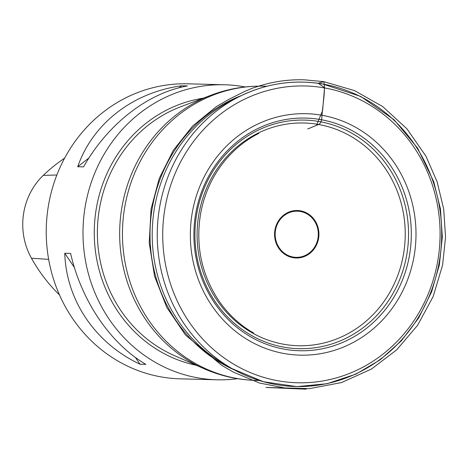 <?xml version="1.0" encoding="UTF-8"?>
<svg xmlns="http://www.w3.org/2000/svg" width="469" height="469" viewBox="0 0 469 469"><rect width="100%" height="100%" fill="white"/><g stroke="black" fill="none" stroke-linecap="round" stroke-linejoin="round"><path stroke-width="0.7" d="M70.602 253.418C81.36 300.846 110.379 343.636 145.853 364.372L140.008 364.22C95.289 343.244 66.27 300.453 64.757 253.266L70.602 253.418M64.757 253.266L74.372 267.447M135.453 357.507L140.008 364.22M187.465 85.944C147.87 92.798 107.788 124.009 83.541 166.882L77.69 166.73C92.698 123.617 132.78 92.405 181.62 85.792L187.465 85.944M181.62 85.792L179.058 87.785M88.934 157.977L77.69 166.73M245.187 86.958A147.559 137.851 91.5 0 0 242.631 86.501A147.559 137.851 91.5 0 0 224.68 84.772L187.928 83.816A147.559 137.851 91.5 0 0 46.29 227.752A147.559 137.851 91.5 0 0 180.26 378.841L217.012 379.796A147.559 137.851 91.5 0 0 237.613 378.682M224.68 84.772A147.559 137.851 91.5 0 0 83.042 228.702A147.559 137.851 91.5 0 0 217.012 379.796M64.593 158.217A164.168 153.369 91.5 0 0 43.254 175.383A65.795 61.468 91.5 0 0 31.446 258.226A164.168 153.369 91.5 0 0 59.504 294.972M307.723 128.981L316.546 125.323L322.596 110.596L324.554 87.738L318.252 83.253L323.745 81.647C325.914 89.157 322.432 105.912 321.886 117.268C321.171 125.639 317.636 124.432 315.508 125.768L307.723 128.981M284.718 344.428A111.399 104.065 -88.5 0 1 220.389 164.437A111.399 104.065 -88.5 0 1 398.386 194.254A111.399 104.065 -88.5 0 1 284.718 344.428M293.242 257.721A23.749 22.184 91.5 0 0 317.478 225.706A23.749 22.184 91.5 0 0 279.53 219.345A23.749 22.184 91.5 0 0 293.242 257.721M259.222 380.5L256.121 380.418C237.965 379.913 220.559 375.991 203.904 368.657L173.952 355.414A133.167 124.408 -88.5 0 1 97.429 229.077A133.167 124.408 -88.5 0 1 180.407 106.885L211.009 95.219A146.516 136.878 91.5 0 0 119.712 229.658A146.516 136.878 91.5 0 0 203.904 368.657A146.516 136.878 91.5 0 0 230.009 377.047M237.513 88.195A146.516 136.878 91.5 0 0 211.009 95.219C228.022 88.758 245.609 85.745 263.766 86.185A147.166 137.487 -88.5 0 0 123.048 220.113A147.166 137.487 -88.5 0 0 238.217 378.694A147.166 137.487 -88.5 0 0 256.121 380.418M285.34 353.737A120.773 112.824 91.5 0 0 414.584 253.09A120.773 112.824 91.5 0 0 321.001 115.11A120.773 112.824 91.5 0 0 191.762 215.758A120.773 112.824 91.5 0 0 285.34 353.737M279.489 381.033A148.45 138.683 -88.5 0 1 164.461 211.437A148.45 138.683 -88.5 0 1 323.323 87.721A148.45 138.683 -88.5 0 1 438.351 257.317A148.45 138.683 -88.5 0 1 279.489 381.033M321.957 83.922A152.237 142.224 91.5 0 0 239.237 96.655A152.237 142.224 91.5 0 0 157.303 230.637A152.237 142.224 91.5 0 0 232.173 368.687A152.237 142.224 91.5 0 0 277.003 384.732A152.237 142.224 91.5 0 0 439.922 257.856A152.237 142.224 91.5 0 0 321.957 83.922M228.567 366.559A147.841 138.115 -88.5 0 1 224.956 364.571A147.841 138.115 -88.5 0 1 152.255 230.502A147.841 138.115 -88.5 0 1 231.821 100.389A147.841 138.115 -88.5 0 1 235.532 98.596M319.788 119.448A116.365 108.708 -88.5 0 1 409.953 252.392A116.365 108.708 -88.5 0 1 285.422 349.37A116.365 108.708 -88.5 0 1 195.256 216.426A116.365 108.708 -88.5 0 1 319.788 119.448M241.781 95.4A147.166 137.487 91.5 0 0 150.062 230.443A147.166 137.487 91.5 0 0 234.647 370.07M284.865 347.33A114.325 106.803 91.5 0 0 401.517 193.216A114.325 106.803 91.5 0 0 218.847 162.614A114.325 106.803 91.5 0 0 284.865 347.33M300.142 211.443A23.092 21.574 -88.5 0 1 318.041 237.824A23.092 21.574 -88.5 0 1 293.324 257.071A23.092 21.574 -88.5 0 1 275.432 230.689A23.092 21.574 -88.5 0 1 300.142 211.443M196.277 365.287A135.488 126.577 -88.5 0 1 94.316 228.995A135.488 126.577 -88.5 0 1 203.218 98.191M31.446 258.226L48.653 259.363M43.254 175.383L56.86 175.007M224.956 364.571L232.173 368.687L263.496 381.76L296.859 386.614L327.069 383.718L356.035 374.069L380.218 359.787L401.376 340.816L418.729 317.871L431.632 291.812L439.365 264.879L442.331 236.915L440.432 208.857L433.731 181.661L417.58 148.098L394.159 119.835L360.661 96.403L322.332 83.875C293.453 79.249 265.759 83.511 239.237 96.655L231.821 100.389M266.867 86.261L263.766 86.185M323.745 81.647L354.599 90.646L382.798 106.645L406.981 128.875L425.981 156.236L437.102 181.732L443.692 208.969L445.55 237.05L442.607 265.038L433.145 296.566L417.627 325.257L396.751 349.786L371.466 369.039L341.567 382.552L309.587 388.625L265.952 387.441L306.198 389.188L287.087 388.385L259.504 383.038L233.439 372.146L221.72 365.339L185.39 334.919L166.823 307.465L154.565 276.235L149.218 242.848L151.065 209.004L159.243 178.425L173.29 150.356L192.583 126.067L216.279 106.633L228.684 99.428L244.982 91.303C246.413 90.822 253.606 87.469 254.339 87.615C270.525 81.911 287.21 79.308 304.387 79.818L323.745 81.647M253.588 332.99L251.648 331.859C238.979 324.237 228.21 314.113 219.345 301.491C201.377 274.711 195.198 245.041 200.814 212.48C204.924 191.475 213.835 173.167 227.547 157.549C236.745 147.289 247.163 139.24 258.8 133.401"/></g></svg>

